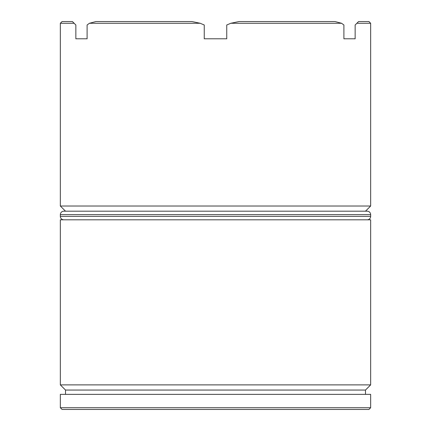 <?xml version="1.0" encoding="UTF-8"?>
<svg xmlns="http://www.w3.org/2000/svg" width="431" height="431" viewBox="0 0 431 431"><rect width="100%" height="100%" fill="white"/><g stroke="black" fill="none" stroke-linecap="round" stroke-linejoin="round"><path stroke-width="0.65" d="M60.34 384.883L65.512 390.055L365.488 390.055L370.66 384.883L60.34 384.883L370.66 384.883L370.66 219.81L60.34 219.81L60.34 384.883L60.34 219.81L370.66 219.81L370.66 384.883L365.488 390.055L65.512 390.055L65.512 394.365L65.512 390.055L60.34 384.883M60.34 206.018L65.512 211.19L60.34 206.018L370.66 206.018L60.34 206.018L60.34 23.274L60.34 206.018M365.488 211.19L370.66 206.018L370.66 23.274L356.868 23.274L355.144 24.998L355.144 38.79L343.895 38.79L343.895 24.998L341.567 23.274L230.8 23.274L226.749 24.998L226.749 38.79L204.251 38.79L204.251 24.998L200.2 23.274L89.432 23.274L87.105 24.998L87.105 38.79L75.856 38.79L75.856 24.998L74.132 23.274L60.34 23.274L74.132 23.274L72.408 21.55L62.064 21.55L72.408 21.55L75.856 24.998L75.856 38.79L87.105 38.79L87.105 24.998L89.432 23.274L200.2 23.274L191.919 21.55L95.989 21.55L191.919 21.55L200.2 23.274L204.251 24.998L204.251 38.79L226.749 38.79L226.749 24.998L230.8 23.274L341.567 23.274L335.011 21.55L239.081 21.55L335.011 21.55L341.567 23.274L343.895 24.998L343.895 38.79L355.144 38.79L355.144 24.998L356.868 23.274L370.66 23.274L368.936 21.55L370.66 23.274L370.66 206.018L365.488 211.19M60.34 407.726L62.064 409.45L368.936 409.45L370.66 407.726L60.34 407.726L370.66 407.726L370.66 394.365L60.34 394.365L60.34 407.726L60.34 394.365L370.66 394.365L370.66 407.726L368.936 409.45L62.064 409.45L60.34 407.726M365.488 394.365L365.488 390.055L365.488 394.365M358.592 21.55L368.936 21.55L358.592 21.55L356.868 23.274L358.592 21.55M95.989 21.55L89.432 23.274L95.989 21.55M239.081 21.55L230.8 23.274L239.081 21.55M367.212 211.19L63.788 211.19A3.448 3.448 0 0 0 60.34 214.638L370.66 214.638A3.448 3.448 0 0 0 367.212 211.19L63.788 211.19A3.448 3.448 0 0 0 60.34 214.638L60.34 216.362A3.448 3.448 0 0 0 63.788 219.81A3.448 3.448 0 0 1 60.34 216.362L370.66 216.362L60.34 216.362L60.34 214.638L370.66 214.638L370.66 216.362L370.66 214.638A3.448 3.448 0 0 0 367.212 211.19M367.212 219.81A3.448 3.448 0 0 0 370.66 216.362A3.448 3.448 0 0 1 367.212 219.81M60.34 23.274L62.064 21.55"/></g></svg>
